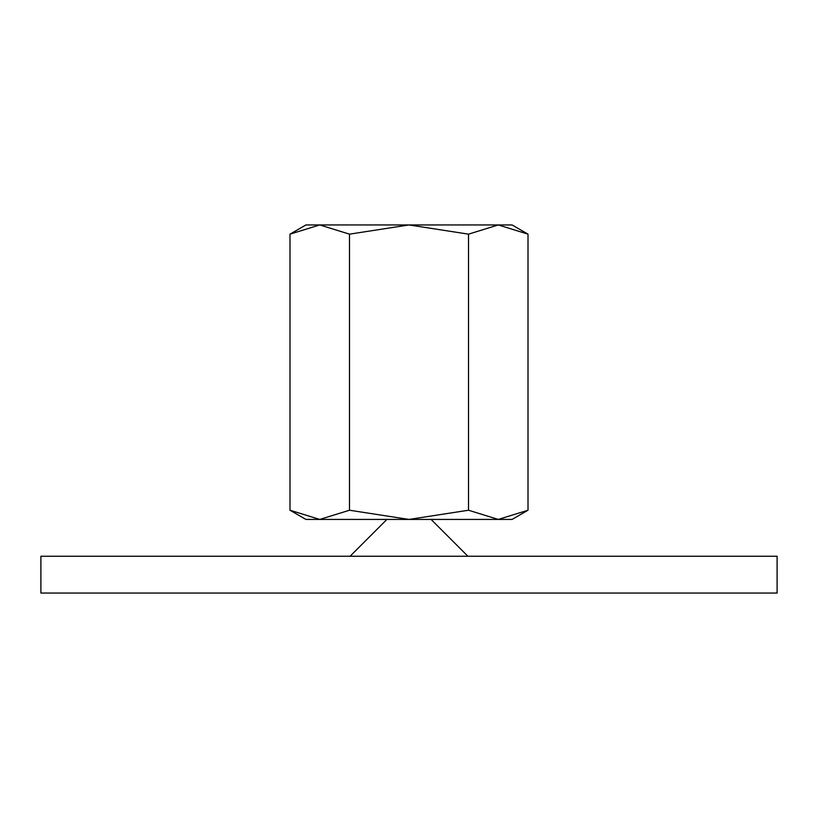 <?xml version="1.0" encoding="UTF-8"?>
<svg xmlns="http://www.w3.org/2000/svg" width="818" height="818" viewBox="0 0 818 818"><rect width="100%" height="100%" fill="white"/><g stroke="black" fill="none" stroke-linecap="round" stroke-linejoin="round"><path stroke-width="1.23" d="M777.1 593.05L777.1 556.24L40.9 556.24L40.9 593.05L777.1 593.05M386.914 519.43L350.104 556.24M467.896 556.24L431.086 519.43M528.009 234.153L512.068 224.95L498.264 224.95L528.009 234.153L528.009 510.227L498.264 519.43L468.509 510.227L409 519.43L512.068 519.43L528.009 510.227M305.932 224.95L289.991 234.153L319.736 224.95L409 224.95L468.509 234.153L498.264 224.95L409 224.95L349.49 234.153L319.736 224.95L305.932 224.95M289.991 510.227L305.932 519.43L409 519.43L349.49 510.227L319.736 519.43L289.991 510.227L289.991 234.153M349.49 510.227L349.49 234.153M468.509 510.227L468.509 234.153"/></g></svg>

